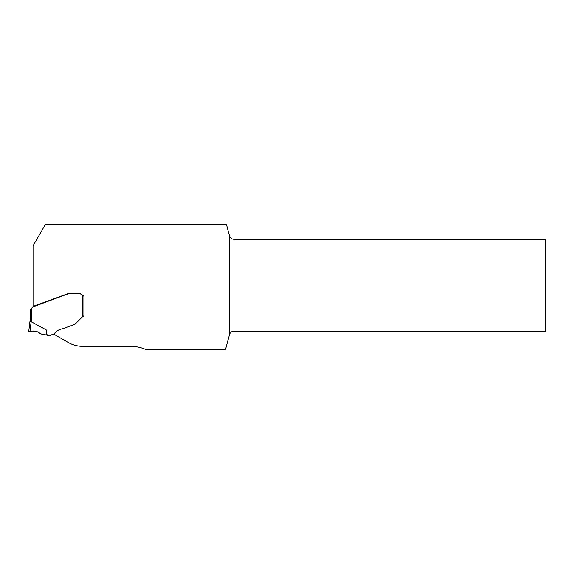 <?xml version="1.0" encoding="UTF-8"?>
<svg xmlns="http://www.w3.org/2000/svg" width="574" height="574" viewBox="0 0 574 574"><rect width="100%" height="100%" fill="white"/><g stroke="black" fill="none" stroke-linecap="round" stroke-linejoin="round"><path stroke-width="0.86" d="M54.365 333.637L54.114 334.319L68.191 342.448A29.052 29.052 0 0 0 82.721 346.344L130.707 346.344A37.769 37.769 0 0 1 145.229 349.25L225.568 349.25L229.492 334.599A4.649 4.649 0 0 1 229.7 333.982L229.7 236.452C230.569 238.246 231.996 239.186 233.977 239.279L545.3 239.279L545.3 331.155L233.977 331.155C231.996 331.248 230.569 332.188 229.7 333.982M229.7 236.452A4.649 4.649 0 0 1 229.492 235.835L226.522 224.75L45.203 224.75L33.041 245.823L33.041 306.401L68.22 293.594A0.868 0.868 0 0 1 68.514 293.544L79.729 293.544A1.744 1.744 0 0 1 80.956 294.053L82.347 295.438A1.449 1.449 0 0 0 83.374 295.868L83.955 295.868L83.955 315.915L83.467 316.009L83.955 315.915L83.926 296.076L83.926 315.915M83.467 316.009L83.955 315.915L83.467 316.009M30.25 309.429L31.34 309.207L31.34 319.768L30.178 319.696L28.7 331.736L30.178 319.696L30.178 309.429L31.34 309.207L32.366 307.112L68.191 293.809A0.868 0.868 0 0 1 68.493 293.752L79.7 293.752A1.744 1.744 0 0 1 80.934 294.268L82.319 295.653A1.449 1.449 0 0 0 82.764 295.954L83.926 296.076M29.948 321.591L31.104 321.677A11.652 1.162 97 0 1 31.154 321.691L29.948 331.507L28.7 331.736L31.8 331.169C35.136 330.66 38.042 331.557 40.51 333.846L45.576 334.836C42.584 334.699 39.915 333.709 37.583 331.865C34.053 330.875 31.096 330.832 28.7 331.736L29.08 331.664C31.907 330.775 34.741 330.839 37.583 331.865C39.993 333.752 42.749 334.75 45.841 334.864L46.279 334.864L46.121 329.828L31.154 321.691M46.121 329.828L47.125 335.037A1.744 1.744 0 0 1 47.405 335.209A2.325 2.325 0 0 0 49.586 335.525L53.942 333.939A0.961 0.961 0 0 0 54.487 333.444C56.345 330.99 59.05 329.44 62.595 328.794L74.742 324.367A0.811 0.811 0 0 0 75.043 324.181L82.764 316.525L82.764 295.954M47.125 335.037L46.279 334.864M83.926 316.123L82.764 316.525M233.977 239.279L233.977 331.155M31.34 319.768L31.104 321.677"/></g></svg>
